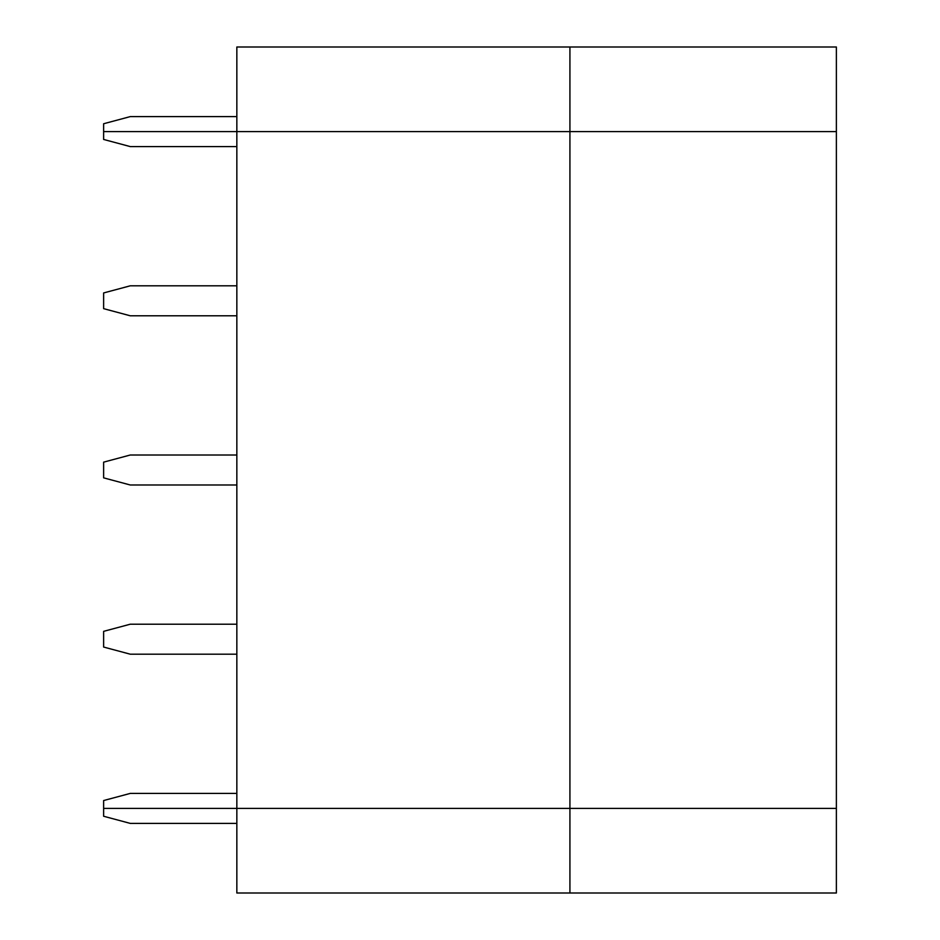 <?xml version="1.0" encoding="UTF-8"?>
<svg xmlns="http://www.w3.org/2000/svg" width="940" height="940" viewBox="0 0 940 940"><rect width="100%" height="100%" fill="white"/><g stroke="black" fill="none" stroke-linecap="round" stroke-linejoin="round"><path stroke-width="1.41" d="M236.845 47L836.377 47L836.377 131.6L103.623 131.6L836.377 131.6L836.377 47L569.922 47L569.922 131.6L569.922 47L236.845 47L236.845 131.6L236.845 47M103.623 123.751L130.272 116.607L236.845 116.607L130.272 116.607L103.623 123.751L103.623 131.6L103.623 123.751M836.377 893L236.845 893L236.845 808.4L836.377 808.4L569.922 808.4L569.922 893L569.922 808.4L103.623 808.4L236.845 808.4L236.845 893L836.377 893L836.377 808.4L836.377 893M236.845 823.393L130.272 823.393L236.845 823.393M103.623 816.249L130.272 823.393L103.623 816.249L103.623 808.4L103.623 816.249M103.623 131.6L836.377 131.6L836.377 808.4L836.377 131.6L569.922 131.6L569.922 808.4L836.377 808.4L569.922 808.4L569.922 131.6L236.845 131.6L236.845 808.4L569.922 808.4L236.845 808.4L236.845 131.6L103.623 131.6L103.623 139.449L103.623 131.6M103.623 292.951L103.623 308.649L130.272 315.793L236.845 315.793L130.272 315.793L103.623 308.649L103.623 292.951L130.272 285.807L103.623 292.951M236.845 285.807L130.272 285.807L236.845 285.807M130.272 146.593L103.623 139.449L130.272 146.593L236.845 146.593L130.272 146.593M103.623 462.151L103.623 477.849L130.272 484.993L236.845 484.993L130.272 484.993L103.623 477.849L103.623 462.151L130.272 455.007L103.623 462.151M236.845 455.007L130.272 455.007L236.845 455.007M103.623 631.351L103.623 647.049L130.272 654.193L236.845 654.193L130.272 654.193L103.623 647.049L103.623 631.351L130.272 624.207L103.623 631.351M236.845 624.207L130.272 624.207L236.845 624.207M236.845 808.4L103.623 808.4L236.845 808.4M236.845 793.407L130.272 793.407L103.623 800.551L103.623 808.4L103.623 800.551L130.272 793.407L236.845 793.407"/></g></svg>

